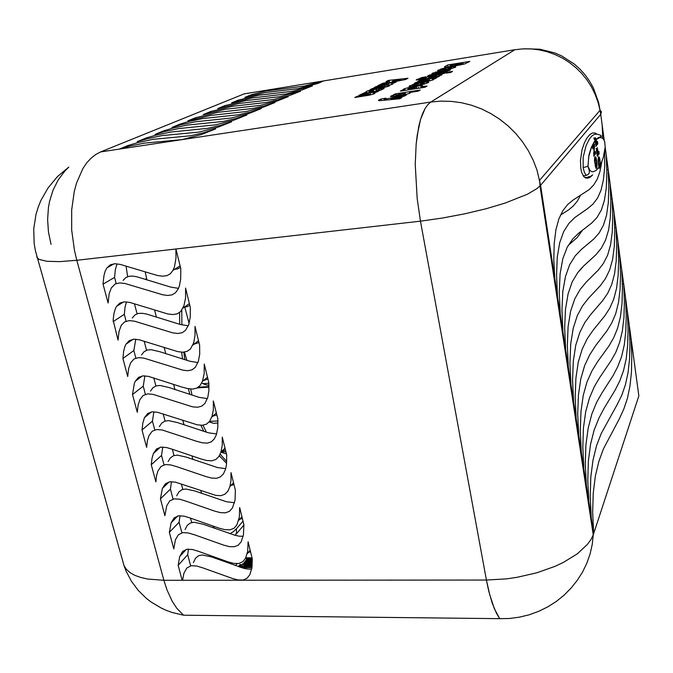 <?xml version="1.0" encoding="UTF-8"?>
<svg xmlns="http://www.w3.org/2000/svg" width="673" height="673" viewBox="0 0 673 673"><rect width="100%" height="100%" fill="white"/><g stroke="black" fill="none" stroke-linecap="round" stroke-linejoin="round"><path stroke-width="1.01" d="M189.113 323.536L184.705 306.905M181.777 310.194L181.836 324.891M208.975 385.41L205.13 384.645L201.74 382.954M186.808 360.366L184.461 352.08M183.838 352.147L184.839 359.744M217.985 423.023L213.602 423.3L209.16 421.904M203.019 425.218L206.325 432.175M226.406 453.838L220.937 452.163L222.241 445.366L222.292 437.13L226.692 454.982L226.422 464.9L225.438 469.451L223.436 473.868L220.45 476.913L216.395 478.31L211.347 478.015L205.677 476.526L176.906 466.7L170.95 464.925L165.516 464.538L161.074 466.389L157.919 470.999L156.565 475.761L155.85 481.86L151.274 464.707L152.022 458.321L153.461 453.392L156.658 448.908L161.116 447.124L166.542 447.545L172.465 449.295L201.067 458.978L206.72 460.467L211.768 460.803L215.856 459.474L218.885 456.504L220.937 452.163L225.001 448.125M220.172 454.174L226.742 461.476M192.049 395.118L190.594 389.036M179.59 312.524L179.657 324.31M181.66 352.164L182.551 359.02M188.364 388.733L189.879 394.428M200.882 425.311L203.726 431.343M219.339 455.798L226.599 463.386M247.058 566.229L246.764 562.493L246.537 564.134L245.578 564.142L246.099 566.229L247.058 566.229L246.537 564.134M248.917 560.323L248.749 557.757L248.068 557.757L248.186 559.726L245.704 562.653L245.578 564.142M248.749 557.757L248.859 559.726L246.764 562.493L245.805 562.502M248.758 566.212L248.463 562.477L248.236 564.125L247.285 564.134L247.807 566.22L248.758 566.212L248.236 564.125M250.608 560.315L250.44 557.74L249.767 557.749L249.885 559.7L247.454 562.561L247.285 564.134M250.44 557.74L250.549 559.726L248.463 562.477L247.513 562.485M252.207 565.101L251.879 562.46L251.652 564.1L250.701 564.109L251.214 566.203L252.106 566.195M252.316 560.895L250.819 562.62L250.701 564.109M247.218 560.34L247.05 557.766L246.368 557.774L246.495 559.726L243.92 562.872L244.4 566.237L245.351 566.237L244.829 564.142L243.878 564.151M245.351 566.237L245.182 563.007L244.829 564.142M247.05 557.766L247.151 559.768L245.056 562.502L244.106 562.51M252.013 557.732L251.231 558.018L251.567 559.717L248.968 563.074L249.506 566.212L250.465 566.203L249.944 564.117L248.993 564.117M250.465 566.203L250.171 562.468L249.944 564.117M252.047 557.85L252.274 559.507M252.282 559.591L250.171 562.468L249.212 562.477M245.712 564.681L245.367 565.076M250.735 565.623L250.894 564.891M241.144 565.631L240.841 564.529L240.16 564.521M251.98 567.272L240.379 567.272M239.773 567.07L239.395 566.203L240.656 564.521M239.975 564.521L238.595 566.666M451.103 67.704L447.394 68.915L451.103 67.704M448.883 69.269L442.582 70.396L446.115 68.427L442.228 69.319L441.782 69.605L442.607 69.664L440.285 70.724L437.601 70.606L442.094 68.68L452.584 66.745L455.68 66.669L455.503 67.207L448.883 69.269M436.407 76.142L428.768 77.488L436.407 76.142L436.592 77.227M437.257 76.402L439.78 75.999L438.03 77L416.133 79.969L421.811 77.563L426.001 76.789L420.886 78.808L426.068 78.127L424.899 77.858L427.187 76.941L437.913 74.854L442.085 74.72L437.257 76.402L437.383 77.101M361.216 94.22L378.234 91.553L373.364 93.076L374.911 93.278L373.481 94.094L368.922 95.238L354.806 97.492L357.161 96.289L370.142 94.027L358.911 95.398L361.216 94.22L361.367 95.011M407.981 88.659L412.339 88.356L416.579 87.187L407.981 88.659M420.793 86.75L427.027 86.06L424.974 87.246L400.317 91.091L402.336 89.98L404.944 89.568L403.379 89.416L404.322 88.786L408.688 87.566L420.768 85.656L422.535 85.824L420.793 86.75M385.881 99.04L406.669 94.834L404.33 96.163L390.845 98.738L402 97.484L399.77 98.754L379.387 100.681L378.386 100.294L380.943 99.007L385.966 98.157L384.148 99.04L385.881 99.04L386.075 100.092M379.622 84.832L396.035 82.224L391.711 83.603L393.057 83.763L391.972 84.445L388.178 85.454L389.507 85.58L388.674 86.194L384.115 87.414L370.091 89.694L372.287 88.575L384.906 86.354L373.826 87.793L375.98 86.691L388.405 84.537L377.503 85.917L379.622 84.832L379.757 85.555M371.765 91.301L372.792 91.133L372.455 90.502L369.048 91.444L371.765 91.301L371.908 92.058M378.966 89.888L378.108 89.61L380.834 88.432L384.073 88.474L379.656 90.527L362.293 93.673L366.726 92.134L365.902 91.814L367.466 90.964L372.009 89.787L376.215 89.231L376.804 89.425L376.064 90.619L378.966 89.888L379.118 90.678M405.365 93.589L400.839 93.883L396.59 95.053L405.365 93.589L405.541 94.565M395.303 93.85L420.213 89.98L418.084 91.208L409.361 92.563L410.286 92.849L409.134 93.513L402 95.322L390.996 96.66L390.55 96.39L391.535 95.818L395.875 94.59L393.217 95.002L395.303 93.85L395.446 94.657M423.62 83.2L421.508 83.435L419.523 84.554L423.578 83.662L424.276 83.275L423.62 83.2M420.978 85.017L414.223 86.22L418.312 83.94L414.114 84.907L413.592 85.244L414.425 85.336L411.783 86.556L409.049 86.329L414.122 84.133L425.361 82.081L428.322 82.013L428.785 82.19L428.398 82.619L420.978 85.017M419.809 80.348L436.895 77.647L435.128 78.648L432.318 79.094L433.967 79.162L433.328 79.801L429.248 80.937L414.316 83.376L416.335 82.266L429.214 80.02L417.84 81.433L419.809 80.348L419.944 81.105M432.487 73.222L439.646 71.077L436.222 72.936L444.222 70.497L450.523 69.807L445.282 71.986L443.078 72.448L445.997 70.766L436.55 73.55L432.344 74.013L431.797 73.752L432.487 73.222L432.63 74.013M462.528 63.506L450.834 65.214L449.976 65.811L462.528 63.506L462.688 64.465M447.713 64.978L469.847 61.394L464.858 63.876L453.896 66.206L444.643 67.224L444.542 66.762L447.713 64.978L448.067 67.064M318.194 83.343L298.476 88.609L264.943 92.63L244.821 97.442L251.206 94.817L265.347 91.099L304.347 86.035L323.78 80.861L318.194 83.343M127.954 145.519L137.973 142.567L153.082 139.353L190.518 135.795L203.355 132.8L215.705 128.837L201.219 134.642L181.887 139.622L144.518 143.08L129.603 146.159L119.205 149.12L127.954 145.519L128.215 146.537M195.675 117.666L217.859 112.29L253.166 108.412L264.556 105.787L275.122 102.464L263.126 107.226L246.032 111.533L210.464 115.377L187.952 120.837L195.675 117.666L195.877 118.524M210.565 111.541L232.118 106.334L266.903 102.405L277.983 99.856L288.179 96.668L276.704 101.211L260.123 105.375L225.076 109.278L203.204 114.561L210.565 111.541L210.75 112.366M146.243 137.999L155.875 135.172L170.563 132.051L207.461 128.392L219.894 125.498L231.756 121.712L217.934 127.239L199.107 132.043L161.941 135.652L147.042 138.815L137.225 141.709L146.243 137.999L146.478 138.975M180.028 124.101L188.978 121.493L202.884 118.549L238.713 114.73L250.432 112.021L261.402 108.546L248.85 113.552L231.209 118.011L195.111 121.788L181.02 124.783L171.909 127.441L180.028 124.101L180.246 124.993M238.284 100.134L258.676 95.246L292.461 91.242L312.474 85.883L301.95 90.031L286.294 93.934L252.266 97.922L231.596 102.885L238.284 100.134L238.452 100.9M224.748 105.703L245.704 100.656L279.985 96.685L300.612 91.149L289.634 95.49L273.524 99.511L238.991 103.465L217.741 108.589L224.748 105.703L224.925 106.494M163.573 130.865L172.852 128.156L187.144 125.119L223.503 121.376L235.567 118.583L246.966 114.957L233.8 120.215L215.587 124.842L178.959 128.543L164.473 131.614L155.026 134.39L163.573 130.865L163.8 131.799M176.629 495.875L178.917 491.879L182.013 489.641L185.841 488.985L194.867 490.996L226.38 501.764L234.524 502.739M235.365 490.171L235.02 500.224L232.395 508.123L229.493 511.312L225.497 512.834L220.466 512.624L214.763 511.135L185.672 501.015L179.657 499.223L174.206 498.886L169.806 500.88L166.727 505.717L164.893 515.695L160.393 498.853L162.336 488.438L165.457 483.719L169.882 481.784L175.325 482.154L215.932 495.404L220.971 495.656L225.001 494.192L227.945 491.071L229.897 486.596L231.016 480.244L231.049 472.656L235.365 490.171M233.96 484.476L230.746 485.679M171.455 481.691L170.404 489.111L173.045 499.122M141.498 354.907L144.039 351.693L147.286 350.027L151.139 349.716L159.871 351.752L189.887 361.275L197.971 362.537M199.662 345.325L199.671 354.074L198.384 361.317L195.338 367.273L192.074 369.797L187.843 370.73L182.778 370.192L143.887 358.154L138.537 357.607L134.02 358.995L130.638 362.848L128.661 368.602L127.727 376.56L122.881 358.431L123.647 351.18L124.926 346.46L125.96 344.223L129.384 340.504L133.902 339.192L139.235 339.764L177.832 351.617L182.888 352.198L187.153 351.348L190.459 348.925L193.614 343.011L195.01 335.524L195.002 326.422L199.662 345.325M198.964 342.49L193.975 344.223M135.744 339.217L133.86 350.566L135.853 358.112M132.362 317.993L134.97 314.998L138.251 313.492L142.096 313.265L146.319 313.997L180.288 324.487L188.331 325.816M190.299 307.342L190.299 316.806L188.802 324.546L185.521 330.393L182.173 332.714L177.882 333.48L172.826 332.857L134.541 321.198L129.233 320.6L124.707 321.829L121.249 325.412L119.012 331.486L117.994 340.134L113.131 320.205L113.897 313.769L115.327 308.756L116.496 306.425L119.996 302.985L124.522 301.841L129.805 302.463L167.77 313.921L172.818 314.577L177.134 313.896L180.532 311.692L183.922 305.904L185.538 297.92L185.555 288.069L190.299 307.342M189.794 305.298L187.296 306.602L184.343 307.157M126.448 301.899L125.001 307.317L124.295 314.308L126.112 321.181M168.057 461.602L170.404 457.783L173.541 455.68L177.386 455.116L186.345 457.135L217.53 467.609L225.674 468.652M225.455 449.959L221.804 451.297M162.748 447.057L161.512 455.411L164.002 464.841M185.075 529.533L187.296 525.369L190.358 522.997L194.169 522.256L203.238 524.259L235.054 535.304L239.369 536.213L243.189 536.213M243.878 524.713L243.466 534.799L241.161 541.773L238.335 545.088L234.397 546.737L229.392 546.602L223.663 545.105L194.278 534.707L188.221 532.898L182.762 532.612L178.387 534.757L175.392 539.805L173.769 548.924L169.352 532.385L171.077 522.837L174.114 517.899L178.505 515.821L183.956 516.141L189.988 517.941L219.238 528.196L224.959 529.693L229.973 529.861L233.935 528.28L236.803 525.024L239.327 517.175L239.638 507.518L243.878 524.713M242.314 518.361L239.521 519.438M180.028 515.703L179.136 522.223L181.92 532.789M150.491 391.131L152.964 387.707L156.178 385.898L160.031 385.494L168.856 387.522L199.292 397.381L207.402 398.576M208.84 382.575L208.866 390.651L207.755 397.423L204.92 403.464L201.757 406.181L197.576 407.274L192.512 406.82L153.065 394.412L147.681 393.915L143.189 395.463L139.875 399.577L138.133 405.011L137.275 412.313L132.522 394.521L134.356 383.45L135.273 381.297L138.621 377.317L143.13 375.845L148.497 376.367L182.114 387.11L187.666 388.599L192.739 389.095L196.945 388.077L200.15 385.452L202.413 381.448L204.18 373.708L204.272 364.034L208.84 382.575M207.957 378.983L203.431 380.59M144.888 375.837L143.248 386.151L145.41 394.353M123.092 280.38L125.758 277.613L129.065 276.267L132.901 276.132L137.082 276.889L170.488 286.992L178.471 288.381M180.759 268.611L180.734 278.849L179.413 285.865L178.017 289.323L175.476 292.797L172.027 294.892L167.695 295.489L162.664 294.791L125.027 283.535L119.777 282.896L115.243 283.956L111.272 287.985L109.194 293.638L108.084 303.01L103.053 284.183L103.12 282.593L103.953 275.619L105.173 271.236L106.889 267.896L110.456 264.741L114.99 263.766L120.215 264.43L157.49 275.476L162.513 276.208L166.87 275.703L170.353 273.726L172.961 270.378L174.45 266.844L176.006 258.003L175.914 248.96L180.759 268.611M180.457 267.391L177.748 268.821L174.517 269.385M117.001 263.875L115.335 269.68L114.553 277.369L116.177 283.535M159.341 426.69L161.756 423.065L164.935 421.105L168.78 420.617L177.68 422.644L208.504 432.815L216.63 433.942M217.85 419.119L217.791 427.7L216.386 434.724L214.283 438.981L211.213 441.875L207.091 443.128L202.035 442.758L196.398 441.261L162.092 429.997L156.674 429.551L152.207 431.258L148.969 435.624L147.429 440.722L146.647 447.402L141.986 429.938L142.802 422.947L144.443 417.681L147.715 413.441L152.199 411.817L157.6 412.288L197.298 424.873L202.363 425.286L206.51 424.116L209.631 421.306L212.088 416.2L213.299 409.865L213.366 400.931L217.85 419.119M216.79 414.804L212.702 416.276M153.89 411.775L152.46 421.096L154.79 429.929M193.387 562.594L195.54 558.262L198.56 555.763L202.354 554.947L211.473 556.933L243.559 568.248L247.883 569.139L251.685 569.08M252.232 558.624L251.887 567.919L249.742 574.843L246.991 578.267L243.121 580.025L238.133 579.958L232.378 578.469L202.724 567.802L196.634 565.968L191.166 565.741L186.842 568.02L183.914 573.27L182.593 580.269L182.139 580.269L178.143 565.312L179.674 556.613L182.635 551.465L186.976 549.252L192.444 549.505L198.518 551.33L228.046 561.862L233.792 563.351L238.78 563.452L242.692 561.753L245.477 558.38L247.698 551.431L248.076 541.74L252.232 558.624M250.516 551.65L248.135 552.583M188.457 549.101L187.708 554.745L190.61 565.724M36.729 256.043L37.208 257.818L39.202 259.425L46.975 261.317L59.754 261.646L76.806 260.316L74.451 250.39L71.683 229.998L71.632 209.934L74.274 191.393L76.545 183.039L82.813 168.738L86.691 162.967L90.99 158.214L95.642 154.529L100.571 151.938L244.139 93.85L514.82 49.701L430.838 102.069L427.91 104.576L425.193 108.328L420.558 119.415L418.724 126.65L416.166 144.064L415.258 164.574L417.142 198.468L420.465 221.139L442.338 218.086L464.606 213.888L485.94 208.79L505.087 203.111L527.413 194.245L536.978 188.591L540.579 185.319L536.961 170.042L533.167 160.149L528.322 150.676L522.484 141.725L515.72 133.439L508.123 125.91L499.795 119.247L490.827 113.527L481.363 108.824L471.504 105.207L461.392 102.7L451.154 101.337L440.933 101.135L430.838 102.069L427.91 104.576L425.193 108.328L422.728 113.291L420.558 119.415L417.243 134.903L416.166 144.064L415.258 164.574L417.142 198.468L420.465 221.139L486.428 580.025L489.565 594.225L494.31 608.644L499.66 618.63L509.562 618.462L519.455 617.183L529.205 614.811L538.661 611.37L547.713 606.903L556.218 601.477L564.067 595.168L571.15 588.059L577.375 580.244L582.65 571.848L586.923 562.981L590.137 553.77L592.257 544.339L593.258 534.825L590.869 539.637L587.378 544.465L577.249 553.862L563.293 562.477L555.09 566.33L536.793 572.816L516.847 577.375L506.626 578.839L486.428 580.025L488.716 590.877L492.316 603.37L496.388 613.204L499.66 618.63L183.578 615.181L176.839 608.283L172.271 601.376L167.039 590.103L163.884 580.336L147.522 579.058L140.649 577.476L134.802 575.314L130.057 572.622L126.482 569.451L124.093 565.858L122.873 561.518M244.139 93.85L249.834 92.924M183.578 615.181L171.994 612.405L166.433 610.386L161.066 607.963L151.046 601.965L146.445 598.432L138.201 590.389L131.37 581.228L126.112 571.158L124.093 565.858L35.417 250.81L34.197 243.55L33.768 228.904L36.005 214.46L38.109 207.452L40.834 200.655L48.069 187.91L57.491 176.604L68.789 167.072L64.877 171.043L58.147 180.053L52.999 190.291L49.524 201.505L48.439 207.385L47.581 219.541L48.473 231.975L51.064 244.4M595.176 138.024L595.462 137.629L596.286 139.563L599.727 137.528L602.142 137.948L603.412 139.075L604.733 141.582L605.17 147.084L603.252 157.675L599.222 168.477L598.962 167.182L596.219 170.336L593.207 171.808L591.567 171.632L589.809 170.378L587.992 166.248L588.665 156.817L591.365 147.564L595.176 140.8L593.813 138.302L594.579 138.352L595.504 140.405L595.958 139.9L595.176 138.032M600.526 164.532L599.752 158.601L599.071 156.876L598.507 156.927L598.045 160.998L598.962 167.182M596.042 168.427L596.901 167.577L597.052 163.867L596.286 158.508L595.311 156.599L594.629 157.869L594.537 161.259L596.042 168.427M595.967 159.543L596.615 163.716L596.026 166.038L594.974 161.385L595.302 159.358L595.967 159.543M595.437 159.198L594.503 159.265M594.789 157.246L595.412 159.198M596.085 166.012L595.782 168.031M599.441 159.619L600.072 163.388L599.492 166.021L598.482 161.613L598.692 159.636L599.054 159.198L599.441 159.619M598.936 159.274L598.019 159.341M598.289 157.373L598.886 159.282M599.542 166.004L599.138 168.242M596.808 134.104L595.269 133.035L592.324 133.002L589.506 134.819L586.822 138.15L584.29 143.029L582.01 149.894L580.446 160.325L580.757 168.326L581.59 172.212L583.55 176.309L585.417 177.891L588.017 178.194L590.414 177.049L592.644 174.887M604.716 151.206L604.657 166.795L603.445 179.725L601.065 190.089L597.515 198.106L592.871 204.146L587.327 208.823L574.902 217.455L568.904 223.343L563.688 231.546L559.709 242.76L557.269 257.347L556.529 275.324L557.53 296.507L554.771 278.403L553.795 259.66L554.173 243.424L555.89 229.846L558.851 218.952L562.906 210.615L567.793 204.466L573.203 199.948L589.287 189.567L593.679 185.025L597.279 179.085L599.988 171.405L601.788 161.806M602.739 138.377L602.15 125.001L604.177 139.984M100.571 151.938L430.838 102.069L514.82 49.701L522.887 48.843L531.031 48.893L539.149 49.852L547.141 51.728L554.914 54.479L562.35 58.088L569.358 62.505L575.861 67.67L581.766 73.534L586.999 80.011L591.491 87.019L595.193 94.472L598.061 102.262L600.055 110.305L539.653 180.213L539.998 185.958L593.258 534.825L593.687 533.613L591.256 517.63L590.221 496.287L590.81 477.048L592.972 460.172L596.539 445.728L601.208 433.505L617.259 404.515L621.835 395.026L625.495 384.51L628.086 372.522L629.558 358.751L629.936 343.028L629.238 325.21L631.072 338.771L631.77 356.572L631.409 372.329L629.962 386.209L627.413 398.374L623.804 409.117L619.286 418.892L603.454 448.866L598.861 461.367L595.344 476.038L593.224 493.048L592.652 512.321L593.687 533.613L593.073 533.622M600.055 110.305L600.711 114.351L601.502 111.811L600.055 110.288L598.625 102.607L593.401 88.012L589.666 81.273L585.232 75.006L580.168 69.277L574.515 64.162L561.719 55.943L554.729 52.931L539.948 49.247L524.646 48.776M586.309 485.241L585.283 463.79L585.914 444.643L588.16 428.045L591.845 414.046L596.648 402.404L602.125 392.595L613.153 375.433L617.856 366.524L621.616 356.497L624.283 344.845L625.814 331.301L626.218 315.671L625.528 297.811L627.387 311.565L628.086 329.4L627.69 345.072L626.193 358.734L623.568 370.554L619.85 380.825L615.215 390.029L604.337 407.863L598.936 418.017L594.2 429.954L590.574 444.18L588.37 460.912L587.765 480.11L588.791 501.503L581.287 452.281L580.261 430.72L580.942 411.666L583.264 395.362L587.066 381.827L592.021 370.798L597.658 361.67L608.981 345.905L613.818 337.602L617.688 328.062L620.439 316.781L622.02 303.456L622.458 287.918L621.768 270.033L623.661 283.972L624.342 301.841L623.921 317.429L622.365 330.864L619.656 342.33L615.845 352.122L611.076 360.728L599.904 377.191L594.343 386.664L589.464 398.004L585.72 411.775L583.441 428.23L582.784 447.326L583.811 468.837L583.188 468.854M565.665 349.842L564.647 327.953L565.471 309.21L568.071 293.857L572.252 281.836L577.653 272.758L583.785 265.852L596.085 254.554L601.326 248.177L605.532 240.211L608.535 230.082L610.293 217.488L610.832 202.262L610.167 184.267L612.136 198.821L612.8 216.799L612.287 232.076L610.554 244.795L607.601 255.126L603.454 263.37L598.28 270.083L586.149 282.155L580.101 289.44L574.776 298.862L570.654 311.145L568.105 326.666L567.305 345.459L568.323 367.298L560.264 314.442L559.255 292.444L560.129 273.827L562.821 258.811L567.137 247.344L572.706 238.965L579.016 232.85L591.651 223.142L597.035 217.455L601.359 210.035L604.455 200.327L606.272 187.994L606.844 172.877L606.188 154.849L608.19 169.613L608.846 187.624L608.291 202.792L606.508 215.259L603.454 225.177L599.189 232.875L593.88 238.915L581.413 249.422L575.188 255.933L569.703 264.666L565.455 276.41L562.813 291.602L561.963 310.278L562.981 332.218L562.334 332.269M570.965 384.594L569.947 362.814L570.721 343.97L573.219 328.281L577.274 315.738L582.524 305.988L588.488 298.316L600.451 285.478L605.557 278.437L609.645 269.923L612.565 259.408L614.264 246.562L614.76 231.226L614.096 213.265L616.031 227.609L616.704 245.552L616.224 260.939L614.55 273.903L611.681 284.62L607.643 293.403L602.613 300.764L590.81 314.35L584.93 322.392L579.756 332.47L575.768 345.266L573.303 361.115L572.563 380.018L573.581 401.747L568.323 367.298L567.692 367.34M576.172 418.741L575.146 397.07L575.878 378.117L578.284 362.108L582.212 349.068L587.31 338.662L593.106 330.25L604.749 315.923L609.721 308.242L613.692 299.207L616.527 288.296L618.167 275.215L618.638 259.778L617.957 241.851L619.875 255.992L620.548 273.894L620.102 289.382L618.487 302.589L615.702 313.685L611.774 322.981L606.878 330.973L595.386 346.023L589.674 354.797L584.652 365.515L580.791 378.806L578.418 394.967L577.72 413.971L578.738 435.591L573.581 401.747L572.95 401.781M568.189 245.393L577.19 237.569L582.641 230.04M578.587 271.547L582.044 267.61M560.441 215.133L568.845 209.698L573.346 205.896L577.257 201.235L580.479 195.431M587.992 166.248L583.129 167.695L584.391 172.532L586.318 175.401L588.379 174.341L589.22 173.138L589.355 170.824L587.975 166.273L588.993 154.933L591.323 147.37L594.343 141.599L597.792 137.931L601.561 136.291L600.123 135.012L597.01 134.154L594.36 134.348L591.819 136.047L589.397 138.966L585.99 145.772L583.163 157.432L583.129 167.695M126.087 266.138L127.651 276.653M145.208 279.413L146.613 278.639L145.166 271.959M235.171 535.338L236.593 532.907L236.425 528.768L233.279 531.746L229.914 533.672M214.721 528.49L212.794 525.992M190.35 518.067L191.822 522.509M589.338 176.461L586.831 177.521L584.812 177.293M451.835 68.57L451.709 67.822M436.693 77.21L436.499 76.066M428.97 78.43L428.81 77.504M420.995 79.7L420.835 78.791M370.655 94.868L370.461 93.833M408.074 89.879L407.888 88.844M416.772 88.525L416.545 87.254M384.409 100.26L384.182 99.074M388.893 85.294L388.716 84.361M385.276 87.17L385.099 86.228M369.267 92.479L369.073 91.478M379.471 90.577L379.303 89.677M405.684 94.531L405.491 93.488M396.834 96.172L396.633 95.086M424.385 84.192L424.234 83.343M429.677 80.844L429.509 79.851M446.864 71.59L446.729 70.808M435.835 73.668L435.709 72.903M233.523 482.709L229.897 486.596M169.133 481.918L162.336 488.438M198.518 340.698L192.831 345.114M133.044 339.268L125.96 344.223M189.382 303.607L183.014 308.099M123.622 301.899L116.496 306.425M160.342 447.242L153.461 453.392M241.901 516.713L238.663 520.422M177.773 515.964L171.077 522.837M207.503 377.132L202.413 381.448M142.297 375.929L135.273 381.297M180.078 265.852L172.961 270.378M114.031 263.808L106.889 267.896M216.327 412.936L211.776 417.125M151.4 411.918L144.443 417.681M250.146 550.135L247.243 553.669M186.261 549.404L179.674 556.613M583.171 175.771L586.309 175.392M595.176 166.08L595.891 165.987M598.684 166.063L599.382 165.97M592.526 174.98L588.303 178.051L585.931 177.992L583.668 176.461M208.992 386.521L198.316 387.227M208.992 387.152L197.231 387.926M240.631 567.305L243.483 566.918M247.109 565.219L247.513 565.059M247.832 558.052L248.514 558.043M248.194 559.507L248.875 559.499M248.16 559.768L248.833 559.759M247.656 561.879L246.89 562.998M247.614 561.93L247.487 561.425M249.532 558.035L250.213 558.026M249.893 559.49L250.575 559.49M249.86 559.759L250.533 559.751M249.363 561.862L248.589 562.99M249.321 561.913L249.195 561.408M252.123 566.01L251.652 564.1M250.92 562.46L252.325 561.795M252.316 562.493L252.005 562.965M246.141 558.06L246.814 558.06M246.503 559.515L247.176 559.515M246.461 559.785L247.142 559.776M245.956 561.888L245.182 563.007M245.914 561.938L245.788 561.433M251.231 558.018L251.912 558.01M251.593 559.482L252.274 559.473M251.551 559.743L252.232 559.734M251.063 561.854L250.297 562.973M251.021 561.905L250.894 561.4M249.262 560.323L249.902 559.583M245.376 565.068L245.813 565.068M247.698 560.34L246.049 562.241M246.427 561.837L245.948 561.837M249.397 560.323L247.748 562.233M248.135 561.82L247.647 561.829M251.096 560.306L249.447 562.224M249.834 561.812L249.346 561.812M252.308 560.298L251.155 562.216M251.542 561.795L251.054 561.804M248.674 564.647L249.119 564.647M245.998 560.348L244.467 562.123M244.316 565.892L243.155 567.322M251.071 565.623L250.625 565.623M249.363 565.631L248.917 565.631M247.664 565.64L247.218 565.648M245.956 565.648L245.519 565.657M241.758 567.718L251.929 567.667M240.959 566.927L240.757 566.102L242.625 563.814L243.819 563.806M240.757 566.102L242.381 566.094L243.904 564.226M242.381 566.094L243.458 566.918M239.63 565.774L239.967 567.137M451.642 67.889L451.76 68.587M450.271 68.343L450.372 68.932M447.394 68.915L447.495 69.546M454.906 66.585L455.049 67.451M449.387 67.199L449.505 67.889M444.399 68.141L444.5 68.73M440.647 69.083L440.882 70.455M438.291 70.026L438.426 70.816M446.115 68.427L446.342 69.765M448.1 72.087L452.5 71.388L450.717 72.415L446.308 73.113L448.1 72.087L448.226 72.81M434.817 76.638L434.96 77.479M431.73 77.235L431.856 77.975M429.197 77.538L429.349 78.371M441.118 74.543L441.244 75.283M435.658 75.199L435.793 75.99M429.711 76.31L429.828 77.016M425.159 77.673L425.235 78.11M426.068 78.127L426.194 78.876M421.113 78.834L421.256 79.658M420.549 77.875L420.877 79.717M416.949 79.254L417.1 80.121M370.318 93.951L370.495 94.901M369.065 94.355L369.216 95.179M366.566 94.817L366.726 95.625M357.161 96.289L357.321 97.097M373.364 93.076L373.549 94.069M408.318 88.878L408.486 89.812M416.469 87.322L416.688 88.533M414.761 87.869L414.93 88.811M411.371 88.508L411.523 89.341M418.48 87.389L418.631 88.23M421.466 85.622L421.609 86.447M415.392 86.312L415.544 87.179M408.175 87.675L408.326 88.516M403.724 89.055L403.817 89.551M404.944 89.568L405.087 90.342M402.336 89.98L402.471 90.754M384.283 99.116L384.493 100.252M380.943 99.007L381.229 100.563M378.966 99.924L379.109 100.681M390.845 98.738L391.013 99.612M388.599 84.453L388.758 85.32M387.833 84.714L388.144 86.396M386.596 84.991L386.925 86.767M375.98 86.691L376.123 87.423M384.973 86.321L385.133 87.196M383.576 86.733L383.719 87.498M381.751 87.078L381.894 87.827M372.287 88.575L372.421 89.324M388.178 85.454L388.338 86.329M391.711 83.603L391.871 84.478M369.931 91.536L370.083 92.344M369.115 91.503L369.292 92.47M372.909 90.779L373.111 91.873M372.792 91.133L372.943 91.898M377.906 90.275L378.033 90.948M376.064 90.619L376.19 91.335M376.215 89.231L376.358 89.972M373.456 89.534L373.877 91.747M369.511 90.342L369.654 91.074M366.549 91.368L366.701 92.134M366.726 92.134L366.869 92.849M365.582 92.344L365.717 93.034M364.43 92.588L364.547 93.227M383.038 88.205L383.206 89.088M380.834 88.432L381.137 90.039M400.982 79.767L393.688 80.642L392.081 81.475L400.982 79.767L401.091 80.381M392.081 81.475L392.208 82.14M382.676 83.275L386.748 82.493L389.339 81.164L386.016 81.568L388.329 80.39L408.006 78.211L405.617 79.481L380.245 84.512L382.676 83.275L382.811 84.007M388.329 80.39L388.489 81.265M389.339 81.164L389.608 82.653M386.748 82.493L386.882 83.2M403.716 94.102L403.867 94.935M400.284 94.742L400.443 95.6M397.078 95.129L397.263 96.104M395.875 94.59L396.187 96.264M392.788 95.389L393.015 96.618M390.92 96.104L391.021 96.66M409.361 92.563L409.504 93.345M424.133 83.427L424.268 84.226M422.619 83.94L422.745 84.621M419.523 84.554L419.649 85.286M427.792 81.946L427.952 82.88M421.971 82.543L422.114 83.351M416.621 83.545L416.738 84.226M412.541 84.579L412.81 86.077M409.899 85.656L410.076 86.624M418.312 83.94L418.589 85.488M429.424 79.927L429.584 80.861M428.255 80.306L428.39 81.105M425.782 80.768L425.916 81.542M416.335 82.266L416.478 83.031M432.318 79.094L432.495 80.112M429.382 75.073L446.09 72.415L444.289 73.441L427.498 76.108L429.382 75.073L429.509 75.797M435.633 71.986L435.768 72.777M446.586 70.909L446.712 71.632M445.576 71.271L445.677 71.885M444.18 71.582L444.289 72.204M449.471 69.681L449.623 70.556M446.922 69.984L447.183 71.506M444.02 70.547L444.138 71.254M441.757 71.153L441.934 72.171M437.955 72.583L438.073 73.248M436.693 72.869L436.802 73.5M435.835 72.945L435.961 73.651M460.197 64.305L460.315 65.012M451.289 65.811L451.423 66.602M450.01 65.861L450.17 66.787M462.99 63.245L463.167 64.347M444.887 66.534L445.013 67.25M160.393 498.853L170.404 489.111M122.881 358.431L133.86 350.566M113.064 321.66L124.295 314.308M151.274 464.707L161.512 455.411M169.352 532.385L179.136 522.223M132.522 394.521L143.248 386.151M103.053 284.183L114.553 277.369M141.986 429.938L152.46 421.096M182.139 580.269L182.652 579.689M178.143 565.312L187.708 554.745M251.206 94.817L251.374 95.549M595.176 140.8L595.933 146.268L597.801 143.82L597.481 141.448L596.32 142.525M596.682 142.483L596.286 139.563M595.958 139.9L596.371 142.886L595.925 143.467L595.504 140.413M594.755 138.579L594.688 138.091M594.133 137.915L594.251 138.739M597.321 156.338L599.172 153.806L598.852 151.45L598.061 152.51L597.388 147.614L597.75 152.931L597.304 153.528L596.211 148.262L597.321 156.338M593.779 156.203L595.698 153.637L595.386 151.417L594.141 153.074L594.394 144.224L592.467 146.714L592.778 148.96L594.066 147.286L593.779 156.203M596.606 142.491L596.808 143.946L595.798 145.267M599.172 153.806L598.179 153.932L597.178 155.295M597.986 152.519L598.179 153.932M595.344 159.299L594.495 159.408M594.974 160.864L594.528 160.923M595.942 157.398L594.932 157.524M595.639 165.625L595.1 165.693M597.094 165.735L596.253 165.836M596.606 168.284L595.984 168.359M594.066 147.286L592.635 147.951M593.519 145.351L593.662 147.337M594.73 146.63L593.721 146.764M594.141 153.074L593.519 153.15M595.698 153.637L594.688 153.764L593.636 155.16M594.52 152.569L594.688 153.764M598.835 159.383L598.019 159.484M598.482 160.923L598.045 160.982M599.416 157.499L598.423 157.625M599.13 165.617L598.608 165.676M600.425 165.735L599.736 165.819M597.801 143.82L596.808 143.946M420.465 221.139L486.428 580.025L163.884 580.336L76.806 260.316L420.465 221.139M560.264 314.442L557.53 296.507L556.882 296.557M581.287 452.281L578.738 435.591L578.115 435.616M621.768 270.033L619.875 255.992L618.588 256.11M593.687 533.613L638.803 395.917L631.072 338.771L629.861 338.856M625.528 297.811L623.661 283.972L622.399 284.082M610.167 184.267L608.19 169.613L606.81 169.781M617.957 241.851L616.031 227.609L614.718 227.743M614.096 213.265L612.136 198.821L610.79 198.972M591.256 517.63L588.791 501.503L588.177 501.52M629.238 325.21L627.387 311.565L626.151 311.658M249.33 565.48L248.884 565.48M247.622 565.488L247.176 565.488M423.502 78.531L423.637 79.279M385.074 85.244L385.419 87.137M439.385 72.045L439.536 72.911M455.015 65.264L455.141 65.996M237.157 563.612L235.542 565.581M201.547 493.452L200.857 490.743M192.865 459.491L191.965 455.958M184.023 424.907L182.905 420.524M175.014 389.684L173.668 384.418M165.836 353.805L164.254 347.63M156.489 317.252L154.664 310.118M146.966 279.993L146.613 278.639M134.474 303.775L137.099 313.837M144.224 341.186L146.579 350.246M153.781 377.889L155.892 385.991M163.16 413.912L165.028 421.079M172.372 449.27L174.004 455.528M181.407 483.971L182.812 489.364M243.003 521.18L236.425 528.768M554.771 278.403L540.579 185.319L600.711 114.351L602.15 125.001M605.162 147.227L606.188 154.849M225.867 451.633L221.266 451.835M217.943 420.936L209.564 421.399M208.891 383.29L202.985 383.686M240.126 564.496L240.69 564.487M236.324 533.95L243.904 525.15"/></g></svg>
